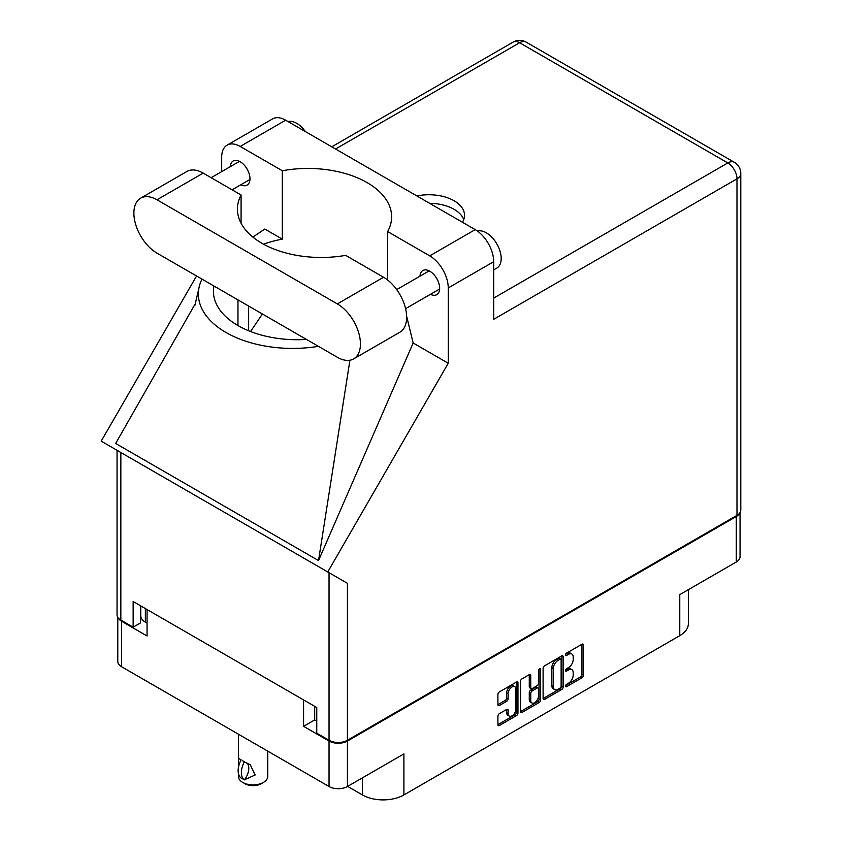 <?xml version="1.0" encoding="UTF-8"?>
<svg xmlns="http://www.w3.org/2000/svg" width="842" height="842" viewBox="0 0 842 842"><rect width="100%" height="100%" fill="white"/><g stroke="black" fill="none" stroke-linecap="round" stroke-linejoin="round"><path stroke-width="1.26" d="M514.788 686.683L513.304 685.83A5.494 3.179 120 0 0 510.557 686.104A5.494 3.179 120 0 0 506.663 692.84L508.147 693.692A5.494 3.179 120 0 1 512.041 686.956A5.494 3.179 120 0 1 514.788 686.683A5.494 3.179 120 0 1 515.925 689.198L515.925 709.09A5.494 3.179 120 0 1 513.525 714.626A5.494 3.179 120 0 1 509.284 716.1A5.494 3.179 120 0 1 508.147 713.584L508.147 710.269A2.052 1.189 120 0 0 507.726 709.322A2.052 1.189 120 0 0 506.695 709.427L499.359 713.669A2.052 1.189 120 0 0 497.906 716.184L497.906 724.657A2.052 1.189 120 0 0 498.327 725.593A2.052 1.189 120 0 0 499.359 725.499L516.504 715.595A2.052 1.189 120 0 0 517.956 713.079L517.956 682.862A2.052 1.189 120 0 0 517.535 681.925A2.052 1.189 120 0 0 516.504 682.031L499.359 691.924A2.052 1.189 120 0 0 497.906 694.45L497.906 704.68A2.052 1.189 120 0 0 498.327 705.628A2.052 1.189 120 0 0 499.359 705.522L506.695 701.281A2.052 1.189 120 0 0 508.147 698.765L508.147 693.692M539.543 668.727L540.564 669.316A1.442 0.831 120 0 0 540.259 668.653A1.442 0.831 120 0 0 539.543 668.727A1.442 0.831 120 0 0 538.522 670.485L538.522 683.241A2.052 1.189 120 0 1 537.07 685.767L532.207 688.577A2.052 1.189 120 0 1 531.176 688.672A2.052 1.189 120 0 1 530.755 687.735L530.755 675.484A2.052 1.189 120 0 0 530.323 674.537A2.052 1.189 120 0 0 529.292 674.642L530.755 675.484M347.63 786.396L362.439 794.943L362.439 777.84M314.687 706.333L314.687 719.921L303.573 726.33L329.043 741.044A12.988 7.494 0 0 0 347.409 741.044L347.409 786.523L403.897 753.906L403.897 794.943L679.768 635.668L679.768 594.641L736.255 562.024L736.255 516.535A12.988 7.494 0 0 0 739.634 513.157M403.897 794.943A29.323 16.924 180 0 1 362.439 794.943M688.356 589.674L688.356 623.701A29.323 16.924 180 0 1 679.768 635.668M543.101 668.348L543.101 698.555A2.052 1.189 120 0 0 543.532 699.502A2.052 1.189 120 0 0 544.553 699.397L561.709 689.493A2.052 1.189 120 0 0 563.161 686.977L563.161 656.771A2.052 1.189 120 0 0 562.74 655.823A2.052 1.189 120 0 0 561.709 655.929L544.553 665.833A2.052 1.189 120 0 0 543.101 668.348M568.539 683.199L566.54 684.357A1.442 0.831 120 0 0 565.603 685.62A1.442 0.831 120 0 0 565.824 686.777A1.442 0.831 120 0 0 566.54 686.704L581.98 677.789A2.052 1.189 120 0 0 583.443 675.273L583.443 645.067A2.052 1.189 120 0 0 583.011 644.119A2.052 1.189 120 0 0 581.98 644.225L566.54 653.139A1.442 0.831 120 0 0 565.603 654.402A1.442 0.831 120 0 0 565.824 655.56A1.442 0.831 120 0 0 566.54 655.486L568.539 654.339A6.578 3.8 120 0 1 571.834 654.013A6.578 3.8 120 0 1 573.192 657.023L573.192 659.539A6.578 3.8 120 0 1 568.539 667.59L566.54 668.748A1.442 0.831 120 0 0 565.603 670.011A1.442 0.831 120 0 0 565.824 671.169A1.442 0.831 120 0 0 566.54 671.095L568.539 669.948A6.578 3.8 120 0 1 571.834 669.622A6.578 3.8 120 0 1 573.192 672.632L573.192 675.147A6.578 3.8 120 0 1 568.539 683.199M539.112 702.544L521.956 712.448A2.052 1.189 120 0 1 520.924 712.553A2.052 1.189 120 0 1 520.503 711.606L537.628 701.691L539.112 702.544A2.052 1.189 120 0 0 540.564 700.028L540.564 669.316M521.956 712.448L520.503 711.606L520.503 681.399A2.052 1.189 120 0 1 521.956 678.884L529.292 674.642M347.409 741.044L736.255 516.535M118.217 617.881A12.988 7.494 0 0 0 121.595 621.27L147.066 635.973L147.066 609.555M347.409 786.523A12.988 7.494 180 0 1 329.043 786.523L121.595 666.748A12.988 7.494 180 0 1 117.785 661.444L117.785 617.26M303.573 726.33L303.573 699.913M571.834 669.622L570.35 668.759A6.578 3.8 120 0 0 567.055 669.085L568.539 669.948M565.635 669.906L567.055 669.085M571.834 654.013L570.35 653.15A6.578 3.8 120 0 0 567.055 653.476L568.539 654.339M565.635 654.297L567.055 653.476M565.635 685.514L580.506 676.936A2.052 1.189 120 0 0 581.959 674.421L581.959 644.235L583.443 645.067M544.553 699.397L543.101 698.555L560.225 688.64A2.052 1.189 120 0 0 561.677 686.125L561.677 655.95M560.109 688.072A1.442 0.831 120 0 0 561.13 686.304L561.13 659.791A1.442 0.831 120 0 0 560.825 659.128A1.442 0.831 120 0 0 560.109 659.202L558.004 660.423A6.578 3.8 120 0 0 553.352 668.474L553.352 686.598A6.578 3.8 120 0 0 554.71 689.609A6.578 3.8 120 0 0 558.004 689.282L560.109 688.072M560.825 659.128L559.351 658.276A1.442 0.831 120 0 0 558.625 658.349L560.109 659.202M554.71 689.609L553.236 688.756A6.578 3.8 120 0 1 551.868 685.746L551.868 667.622A6.578 3.8 120 0 1 556.52 659.56L558.625 658.349M529.271 674.663L529.271 686.883A2.052 1.189 120 0 0 529.692 687.819L531.176 688.672M539.08 669.127L539.08 699.176L540.564 700.028M530.755 700.449A5.494 3.179 120 0 0 531.891 702.965A5.494 3.179 120 0 0 536.122 701.491A5.494 3.179 120 0 0 538.522 695.955L538.522 688.945A2.052 1.189 120 0 0 538.101 688.009A2.052 1.189 120 0 0 537.07 688.114L532.207 690.924A2.052 1.189 120 0 0 530.755 693.44L530.755 700.449L529.271 699.597A5.494 3.179 120 0 0 530.407 702.112L531.891 702.965M538.101 688.009L536.617 687.156A2.052 1.189 120 0 0 535.596 687.261L537.07 688.114M529.271 699.597L529.271 692.587A2.052 1.189 120 0 1 530.723 690.072L535.596 687.261M537.628 701.691A2.052 1.189 120 0 0 539.08 699.176M509.284 716.1L507.81 715.237A5.494 3.179 120 0 1 506.663 712.721L506.663 709.438L508.147 710.269M497.906 704.649L505.211 700.428A2.052 1.189 120 0 0 506.663 697.913L506.663 692.84M499.359 725.499L497.906 724.657L515.02 714.742A2.052 1.189 120 0 0 516.483 712.216L516.483 682.041M314.687 719.921L316.76 721.12M145.361 608.566L145.361 622.164L147.066 623.143M145.361 622.164A15.703 9.073 180 0 1 140.761 615.755L140.761 605.914M740.055 512.536L740.055 556.72A12.988 7.494 180 0 1 736.255 562.024M353.672 358.881L399.876 332.211A32.67 18.861 -120 0 0 406.644 317.255A32.67 18.861 -120 0 0 383.542 277.239L345.641 255.368A83.768 48.362 0 0 1 237.433 209.111A83.768 48.362 0 0 1 241.075 194.997L203.185 173.115A32.67 18.861 -120 0 0 186.85 171.494L140.646 198.175A32.67 18.861 -120 0 0 135.636 224.351A32.67 18.861 -120 0 0 156.98 253.137L337.337 357.261A32.67 18.861 -120 0 0 353.672 358.881A32.67 18.861 -120 0 0 360.439 343.925A32.67 18.861 -120 0 0 337.337 303.92L156.98 199.786A32.67 18.861 -120 0 0 140.646 198.175M288.006 121.553A20.945 12.093 60 0 1 305.372 131.584M477.498 231.118A20.945 12.093 60 0 1 493.002 238.465A20.945 12.093 60 0 1 501.19 258.483A20.945 12.093 60 0 1 496.843 268.061L493.707 269.882M430.462 294.311A13.925 8.041 -120 0 0 436.777 294.647A13.925 8.041 -120 0 0 439.661 288.269A13.925 8.041 -120 0 0 433.577 274.26A13.925 8.041 -120 0 0 422.852 270.524A13.925 8.041 -120 0 0 419.99 276.165M240.77 184.787A13.925 8.041 -120 0 0 247.085 185.135A13.925 8.041 -120 0 0 249.979 178.757A13.925 8.041 -120 0 0 243.896 164.748A13.925 8.041 -120 0 0 233.16 161.011A13.925 8.041 -120 0 0 230.298 166.653M462.426 222.256A35.596 20.555 0 0 0 464.521 215.31A35.596 20.555 0 0 0 416.895 195.965M429.609 203.311A35.596 20.555 180 0 1 463.742 219.583M227.108 145.15L272.576 118.901A26.176 15.114 60 0 1 285.659 120.195L240.202 146.445A26.176 15.114 -120 0 0 227.108 145.15A26.176 15.114 -120 0 0 221.688 157.128L221.688 171.631M736.992 515.346L736.992 178.841A12.988 7.494 180 0 0 740.802 173.547L740.802 510.042A12.988 7.494 180 0 1 736.992 515.346L347.409 740.265A12.988 7.494 180 0 1 329.043 740.265L329.043 572.707L347.409 583.306L327.759 571.96L448.249 363.26L448.249 287.932A26.176 15.114 -120 0 0 429.736 255.873L475.193 229.624L285.659 120.195M475.193 229.624A26.176 15.114 60 0 1 493.707 261.683L493.707 319.307L736.992 178.841A12.988 7.494 60 0 0 727.814 162.948L519.619 42.742L335.558 149.013M429.736 255.873L387.636 231.561L387.636 280.039M406.623 316.129L413.159 342.999L448.249 363.26M195.544 303.278L115.659 443.46L318.529 560.583L413.159 342.999M327.759 571.96L101.198 441.155L196.565 275.987M263.514 244.169A83.768 48.362 180 0 1 282.302 239.139L282.302 170.747L240.202 146.445M282.302 239.139L264.798 229.035L252.884 237.086M329.043 572.707L120.848 452.501L120.848 620.07L133.141 627.164L140.551 622.891L140.551 605.787M120.848 620.07A12.988 7.494 180 0 1 117.049 614.765L117.049 450.312M329.043 740.265L316.76 733.172L316.76 707.522L133.141 601.514L133.141 627.164M120.848 452.501C115.901 449.649 115.901 449.649 120.848 452.501M387.636 231.561A83.768 48.362 0 0 0 391.635 216.804A83.768 48.362 0 0 0 282.302 170.747M374.858 272.24L358.155 262.588M262.399 314.003L250.558 331.527M201.975 279.112A94.23 54.404 0 0 0 198.922 288.153A94.23 54.404 0 0 0 318.402 346.336M306.435 339.421A83.768 48.362 180 0 1 213.436 291.353A83.768 48.362 180 0 1 213.952 286.027M349.925 360.229L318.529 560.583M241.075 223.214L241.075 194.997M267.745 751.127L267.745 776.429A14.661 8.462 180 0 1 263.451 782.418L261.231 783.702A11.514 6.652 180 0 1 244.938 783.702L242.717 782.418A14.661 8.462 180 0 1 238.423 776.429L238.423 773.566M238.496 767.104L238.423 758.295L241.222 759.916A12.988 7.494 120 0 0 241.212 759.916M241.023 760.031A16.861 9.736 120 0 0 241.023 778.008L244.475 779.776A12.988 7.494 -60 0 0 247.032 763.073M244.275 779.892A16.861 9.736 -60 0 1 244.275 761.915L250.242 764.736L255.158 774.977L244.475 779.776M263.451 782.418A14.661 8.462 180 0 1 242.717 782.418L244.938 783.702M244.275 761.915L242.717 760.842L244.475 761.799M121.595 621.27L121.595 666.748M329.043 786.523L329.043 741.044M565.519 670.506L566.54 671.095M565.519 654.897L566.54 655.486M581.959 674.421L583.443 675.273M580.506 676.936L581.98 677.789M565.519 686.114L566.54 686.704M561.709 655.929L563.161 656.771M561.677 686.125L563.161 686.977M560.225 688.64L561.709 689.493M556.52 659.56L558.004 660.423M551.868 667.622L553.352 668.474M551.868 685.746L553.352 686.598M529.271 686.883L530.755 687.735M530.723 690.072L532.207 690.924M529.271 692.587L530.755 693.44M506.663 712.721L508.147 713.584M506.663 697.913L508.147 698.765M505.211 700.428L506.695 701.281M497.906 704.68L499.359 705.522M516.504 682.031L517.956 682.862M516.483 712.216L517.956 713.079M515.02 714.742L516.504 715.595M493.707 298.1L727.814 162.948A12.988 7.494 120 0 1 734.308 162.295L526.113 42.1A12.988 7.494 120 0 0 519.619 42.742A12.988 7.494 60 0 0 513.125 42.1L331.759 146.813M493.707 261.683L448.249 287.932M347.409 583.306L347.409 740.265M248.643 330.759L248.643 306.056M237.97 325.549L237.97 299.899M203.185 173.115L156.98 199.786M383.542 277.239L337.337 303.92M396.708 289.606L429.167 270.871M211.142 177.715L239.486 161.359M232.087 189.808L249.948 179.493M405.581 308.667L439.64 289.006M198.922 288.153L194.944 305.204M526.113 42.1A12.988 12.988 0 0 0 513.125 42.1M740.802 173.547A12.988 12.988 0 0 0 734.308 162.295M238.423 734.203L238.423 758.295"/></g></svg>
